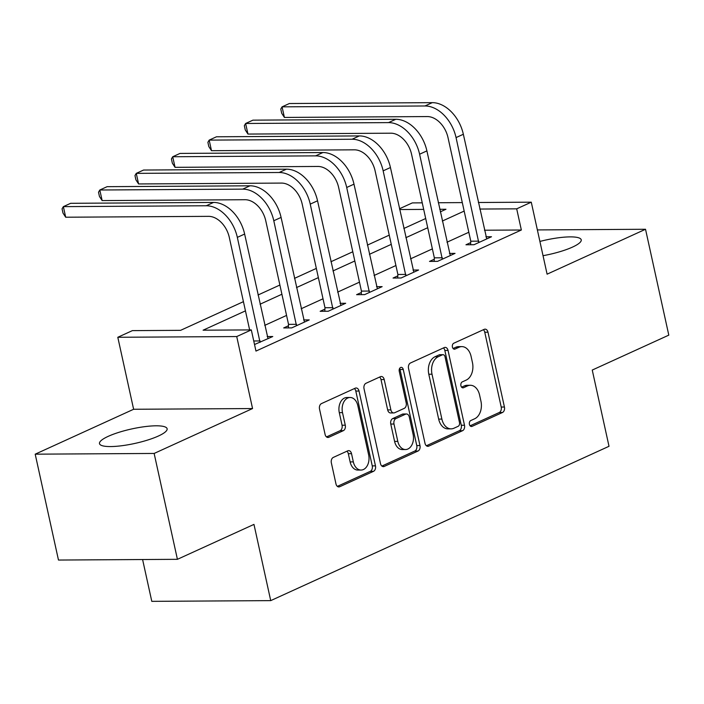 <?xml version="1.0" encoding="UTF-8"?>
<svg xmlns="http://www.w3.org/2000/svg" width="704" height="704" viewBox="0 0 704 704"><rect width="100%" height="100%" fill="white"/><g stroke="black" fill="none" stroke-linecap="round" stroke-linejoin="round"><path stroke-width="1.06" d="M469.418 424.371A3.054 2.103 89.7 0 0 471.442 426.501A3.054 2.103 89.7 0 0 472.067 426.369L502.48 412.491A4.356 3.001 89.7 0 0 504.425 407.026L487.978 332.2A4.356 3.001 89.7 0 0 485.082 329.155A4.356 3.001 89.7 0 0 484.202 329.358L453.781 343.226A3.054 2.103 89.7 0 0 452.417 347.054A3.054 2.103 89.7 0 0 454.441 349.193A3.054 2.103 89.7 0 0 455.066 349.052L458.999 347.257A13.939 9.618 89.7 0 1 461.842 346.614A13.939 9.618 89.7 0 1 471.082 356.374L472.454 362.613A13.939 9.618 89.7 0 1 466.224 380.09L462.282 381.885A3.054 2.103 89.7 0 0 460.918 385.713A3.054 2.103 89.7 0 0 462.942 387.851A3.054 2.103 89.7 0 0 463.566 387.71L467.5 385.915A13.939 9.618 89.7 0 1 470.342 385.273A13.939 9.618 89.7 0 1 479.582 395.032L480.955 401.271A13.939 9.618 89.7 0 1 474.716 418.748L470.782 420.543A3.054 2.103 89.7 0 0 469.418 424.371M158.382 436.031A34.628 7.418 -12.4 0 0 167.121 428.745A34.628 7.418 -12.4 0 0 144.751 426.65A34.628 7.418 -12.4 0 0 108.231 436.339A34.628 7.418 -12.4 0 0 99.493 443.617A34.628 7.418 -12.4 0 0 121.862 445.72A34.628 7.418 -12.4 0 0 158.382 436.031M543.039 255.693A34.628 7.418 -12.4 0 0 572.484 247.104A34.628 7.418 -12.4 0 0 581.231 239.826A34.628 7.418 -12.4 0 0 539.906 241.437M333.3 457.424A4.356 3.001 89.7 0 0 331.355 462.889L335.966 483.886A4.356 3.001 89.7 0 0 338.862 486.93A4.356 3.001 89.7 0 0 339.742 486.728L373.525 471.319A4.356 3.001 89.7 0 0 375.47 465.863L359.022 391.037A4.356 3.001 89.7 0 0 356.127 387.983A4.356 3.001 89.7 0 0 355.247 388.186L321.464 403.594A4.356 3.001 89.7 0 0 319.519 409.059L325.09 434.412A4.356 3.001 89.7 0 0 327.985 437.466A4.356 3.001 89.7 0 0 328.874 437.263L343.323 430.672A4.356 3.001 89.7 0 0 345.277 425.207L342.505 412.632A11.651 8.034 89.7 0 1 350.099 397.487A11.651 8.034 89.7 0 1 357.826 405.645L368.65 454.907A11.651 8.034 89.7 0 1 361.064 470.052A11.651 8.034 89.7 0 1 353.338 461.894L351.534 453.684A4.356 3.001 89.7 0 0 348.647 450.63A4.356 3.001 89.7 0 0 347.758 450.833L333.3 457.424M177.417 559.319L58.476 560.05L35.2 454.177L154.141 453.446L177.417 559.319L253.968 524.392L270.723 600.626L609.013 446.292L592.249 370.058L668.8 335.139L645.524 229.266L547.096 274.173L531.274 202.18L516.692 208.833L521.347 230.006L255.966 351.076L251.31 329.903L236.729 336.556L117.797 337.278L132.378 330.625L180.594 330.334L243.426 301.664M154.141 453.446L252.56 408.549L236.729 336.556M424.996 443.265A4.356 3.001 89.7 0 0 427.882 446.318A4.356 3.001 89.7 0 0 428.771 446.116L462.546 430.707A4.356 3.001 89.7 0 0 464.49 425.242L448.043 350.425A4.356 3.001 89.7 0 0 445.157 347.371A4.356 3.001 89.7 0 0 444.268 347.574L410.494 362.982A4.356 3.001 89.7 0 0 408.54 368.447L424.996 443.265M418.035 451.018L384.261 466.426A4.356 3.001 89.7 0 1 383.372 466.629A4.356 3.001 89.7 0 1 380.477 463.575L364.03 388.749A4.356 3.001 89.7 0 1 365.974 383.293L380.433 376.693A4.356 3.001 89.7 0 1 381.322 376.49A4.356 3.001 89.7 0 1 384.208 379.544L390.878 409.886A4.356 3.001 89.7 0 0 393.774 412.94A4.356 3.001 89.7 0 0 394.662 412.738L404.246 408.364A4.356 3.001 89.7 0 0 406.199 402.899L399.247 371.307A3.054 2.103 89.7 0 1 401.236 367.347A3.054 2.103 89.7 0 1 403.26 369.486L419.98 445.553A4.356 3.001 89.7 0 1 418.035 451.018L414.823 451.035L381.876 466.066M645.524 229.266L537.372 229.926M521.347 230.006L484.449 230.226M468.82 232.258L446.978 242.229M432.37 248.89L410.52 258.861M395.921 265.522L374.07 275.493M359.462 282.154L337.621 292.125M323.013 298.786L301.162 308.757M286.563 315.418L264.713 325.38M470.721 242.607L465.96 244.781L473.994 244.728L491.498 236.746L485.883 236.782M434.262 259.239L429.51 261.413L437.545 261.36L455.039 253.378L449.434 253.414M397.813 275.871L393.052 278.045L401.095 277.992L418.59 270.01L412.984 270.046M361.363 292.503L356.602 294.677L364.637 294.624L382.14 286.642L376.526 286.678M324.905 309.135L320.153 311.3L328.187 311.256L345.682 303.274L340.076 303.31M288.455 325.767L283.694 327.932L291.738 327.888L309.232 319.906L303.626 319.942M267.168 336.565L272.774 336.53L254.531 344.52M142.595 559.53L151.791 601.348L270.723 600.626M252.56 408.549L133.619 409.27L35.2 454.177M133.619 409.27L117.797 337.278M399.502 208.754L412.333 202.902L422.25 202.84M245.45 310.869L203.095 330.194L251.31 329.903M464.165 211.086L442.323 221.056M427.715 227.718L405.865 237.688M391.266 244.35L369.415 254.32M354.807 260.982L332.966 270.943M318.358 277.614L296.507 287.575M281.908 294.237L260.058 304.207M516.692 208.833L479.794 209.053M438.293 202.743L462.299 202.594M478.35 202.497L531.274 202.18M440.299 211.851L445.966 209.264L439.736 209.299M423.685 209.396L399.678 209.546M258.034 295.002L279.884 285.032M294.483 278.37L316.334 268.409M330.942 261.738L352.783 251.777M367.391 245.115L389.242 235.145M403.841 228.483L425.691 218.513M470.342 385.273L467.122 385.29A13.939 9.618 89.7 0 0 464.288 385.933L467.5 385.915M461.595 387.156L464.288 385.933M461.842 346.614L458.621 346.632A13.939 9.618 89.7 0 0 455.787 347.274L458.999 347.257M453.103 348.498L455.787 347.274M470.096 425.814L499.259 412.509A4.356 3.001 89.7 0 0 501.213 407.044L484.757 332.226A4.356 3.001 89.7 0 0 483.366 329.736M426.386 445.755L459.334 430.725A4.356 3.001 89.7 0 0 461.278 425.26L444.831 350.442A4.356 3.001 89.7 0 0 443.432 347.952M458.119 426.325A3.054 2.103 89.7 0 0 459.483 422.497L445.042 356.822A3.054 2.103 89.7 0 0 443.018 354.684A3.054 2.103 89.7 0 0 442.394 354.825L438.249 356.717A13.939 9.618 89.7 0 0 432.01 374.202L441.883 419.091A13.939 9.618 89.7 0 0 451.123 428.859A13.939 9.618 89.7 0 0 453.966 428.217L458.119 426.325M443.018 354.684L439.806 354.71A3.054 2.103 89.7 0 0 439.182 354.851L442.394 354.825M451.123 428.859L447.911 428.877A13.939 9.618 89.7 0 1 438.671 419.118L428.798 374.22A13.939 9.618 89.7 0 1 435.037 356.743L439.182 354.851M393.774 412.94L390.553 412.958A4.356 3.001 89.7 0 1 387.666 409.913L380.996 379.562A4.356 3.001 89.7 0 0 379.597 377.071M414.823 451.035A4.356 3.001 89.7 0 0 416.768 445.57L400.039 369.503A3.054 2.103 89.7 0 0 399.634 368.438M397.804 441.373A11.651 8.034 89.7 0 0 405.53 449.539A11.651 8.034 89.7 0 0 413.116 434.394L409.306 417.032A4.356 3.001 89.7 0 0 406.41 413.987A4.356 3.001 89.7 0 0 405.53 414.181L395.938 418.563A4.356 3.001 89.7 0 0 393.985 424.019L397.804 441.373L394.592 441.399A11.651 8.034 89.7 0 0 402.318 449.557L405.53 449.539M406.41 413.987L403.198 414.005A4.356 3.001 89.7 0 0 402.31 414.207L405.53 414.181M394.592 441.399L390.773 424.046A4.356 3.001 89.7 0 1 392.726 418.581L402.31 414.207M361.064 470.052L357.852 470.07A11.651 8.034 89.7 0 1 350.126 461.912L348.322 453.702A4.356 3.001 89.7 0 0 346.922 451.211M350.099 397.487L346.878 397.505A11.651 8.034 89.7 0 0 339.293 412.65L342.505 412.632M326.489 436.902L340.111 430.69A4.356 3.001 89.7 0 0 342.056 425.225L339.293 412.65M337.366 486.367L370.304 471.346A4.356 3.001 89.7 0 0 372.258 465.881L355.802 391.054A4.356 3.001 89.7 0 0 354.411 388.564M486.737 238.92L463.346 134.262L456.06 137.588L478.755 242.563M470.606 244.754L470.791 241.208L448.017 137.641A22.194 15.356 -114.5 0 0 427.293 116.565L284.407 117.436L281.714 113.291L280.782 109.05L282.075 106.85L424.961 105.978A33.29 23.03 65.5 0 1 456.06 137.588M284.407 117.436L282.075 106.85L289.37 103.523L432.256 102.652A33.29 23.03 65.5 0 1 463.346 134.262M470.791 241.208L478.826 241.155M450.287 255.552L426.897 150.894L419.602 154.22L442.306 259.195M434.157 261.386L434.342 257.84L411.567 154.273A22.194 15.356 -114.5 0 0 390.843 133.197L247.958 134.068L245.265 129.914L244.332 125.682L245.626 123.482L388.511 122.61A33.29 23.03 65.5 0 1 419.602 154.22M247.958 134.068L245.626 123.482L252.921 120.155L395.806 119.284A33.29 23.03 65.5 0 1 426.897 150.894M434.342 257.84L442.376 257.787M413.829 272.184L390.438 167.526L383.152 170.852L405.847 275.827M397.698 278.018L397.883 274.472L375.118 170.905A22.194 15.356 -114.5 0 0 354.385 149.829L211.499 150.7L208.815 146.546L207.882 142.314L209.176 140.114L352.062 139.242A33.29 23.03 65.5 0 1 383.152 170.852M211.499 150.7L209.176 140.114L216.462 136.787L359.348 135.916A33.29 23.03 65.5 0 1 390.438 167.526M397.883 274.472L405.918 274.419M377.379 288.816L353.989 184.158L346.702 187.484L369.398 292.45M361.249 294.642L361.434 291.104L338.659 187.528A22.194 15.356 -114.5 0 0 317.935 166.452L175.05 167.332L172.357 163.178L171.424 158.946L172.718 156.746L315.603 155.866A33.29 23.03 65.5 0 1 346.702 187.484M175.05 167.332L172.718 156.746L180.013 153.419L322.898 152.539A33.29 23.03 65.5 0 1 353.989 184.158M361.434 291.104L369.468 291.051M340.93 305.439L317.539 200.79L310.244 204.116L332.939 309.082M324.799 311.274L324.984 307.727L302.21 204.16A22.194 15.356 -114.5 0 0 281.477 183.084L138.591 183.955L135.907 179.81L134.974 175.578L136.268 173.369L279.154 172.498A33.29 23.03 65.5 0 1 310.244 204.116M138.591 183.955L136.268 173.369L143.554 170.042L286.44 169.171A33.29 23.03 65.5 0 1 317.539 200.79M324.984 307.727L333.018 307.683M304.471 322.071L281.081 217.422L273.794 220.748L296.49 325.714M288.341 327.906L288.526 324.359L265.76 220.792A22.194 15.356 -114.5 0 0 245.027 199.716L102.142 200.587L99.449 196.442L98.525 192.21L99.818 190.001L242.704 189.13A33.29 23.03 65.5 0 1 273.794 220.748M102.142 200.587L99.818 190.001L107.105 186.674L249.99 185.803A33.29 23.03 65.5 0 1 281.081 217.422M288.526 324.359L296.56 324.315M268.022 338.703L244.631 234.054L237.336 237.38L260.04 342.346M249.638 329.912L229.302 237.424A22.194 15.356 -114.5 0 0 208.578 216.348L65.692 217.219L62.999 213.074L62.066 208.842L63.36 206.633L206.246 205.762A33.29 23.03 65.5 0 1 237.336 237.38M65.692 217.219L63.36 206.633L70.655 203.306L213.541 202.435A33.29 23.03 65.5 0 1 244.631 234.054M253.748 340.982L260.11 340.947M470.818 426.369L472.067 426.369M453.816 349.052L455.066 349.052M462.317 387.71L463.566 387.71M484.757 332.226L487.978 332.2M501.213 407.044L504.425 407.026M499.259 412.509L502.48 412.491M444.831 350.442L448.043 350.425M461.278 425.26L464.49 425.242M459.334 430.725L462.546 430.707M426.994 446.125L428.771 446.116M435.037 356.743L438.249 356.717M428.798 374.22L432.01 374.202M438.671 419.118L441.883 419.091M382.483 466.435L384.261 466.426M380.996 379.562L384.208 379.544M387.666 409.913L390.878 409.886M400.039 369.503L403.26 369.486M416.768 445.57L419.98 445.553M392.726 418.581L395.938 418.563M390.773 424.046L393.985 424.019M348.322 453.702L351.534 453.684M350.126 461.912L353.338 461.894M342.056 425.225L345.277 425.207M340.111 430.69L343.323 430.672M327.096 437.281L328.874 437.263M355.802 391.054L359.022 391.037M372.258 465.881L375.47 465.863M370.304 471.346L373.525 471.319M337.964 486.746L339.742 486.728M432.256 102.652L424.961 105.978M395.806 119.284L388.511 122.61M359.348 135.916L352.062 139.242M322.898 152.539L315.603 155.866M286.44 169.171L279.154 172.498M249.99 185.803L242.704 189.13M213.541 202.435L206.246 205.762"/></g></svg>
